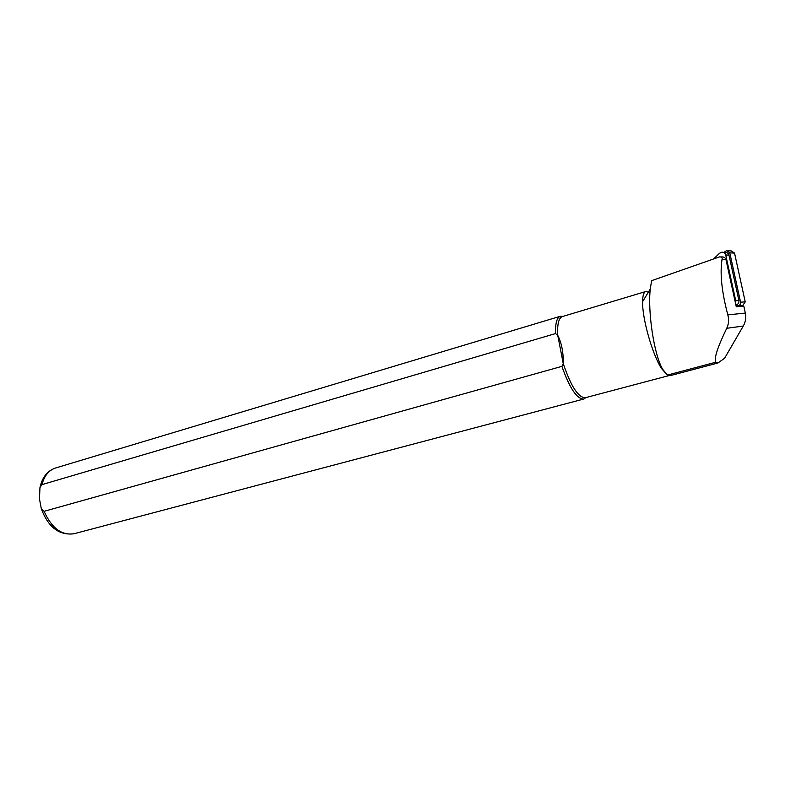 <?xml version="1.0" encoding="UTF-8"?>
<svg xmlns="http://www.w3.org/2000/svg" width="785" height="785" viewBox="0 0 785 785"><rect width="100%" height="100%" fill="white"/><g stroke="black" fill="none" stroke-linecap="round" stroke-linejoin="round"><path stroke-width="1.18" d="M720.885 256.911L721.896 256.95C723.996 256.793 725.36 257.706 725.978 259.688L736.291 306.798L743.827 306.15L741.609 305.502M743.827 306.15L745.338 313.068C746.27 317.621 745.583 321.938 743.277 326.03L724.575 358.284L717.882 363.023L669.948 375.701L667.358 375.083L662.501 369.028C653.954 354.172 647.694 311.949 650.255 289.047L651.619 280.667L719.639 256.852C721.739 256.94 722.534 257.843 722.014 259.55C719.816 273.494 721.749 291.932 727.823 314.883C729.108 319.642 728.755 324.117 726.743 328.297C717.657 346.99 713.957 358.323 715.645 362.277L717.882 363.023M715.645 362.277L667.358 375.083L661.569 368.577C652.423 354.663 642.14 318.396 642.601 301.666C642.679 295.611 643.72 292.236 645.721 291.539L648.371 292.138M585.924 397.563L583.814 399.015C576.946 399.163 569.645 388.281 561.913 366.359L44.107 511.32L41.33 508.778L39.466 498.956L39.966 487.524L41.958 484.62L555.535 333.576C555.25 323.341 556.859 317.572 560.353 316.267L562.973 316.384M555.535 333.576L557.742 335.313C557.173 324.225 558.704 317.974 562.335 316.571L645.721 291.539M668.643 375.681L585.335 397.72C578.29 397.691 570.931 386.308 563.247 363.573L561.913 366.359M557.742 335.313C561.638 343.045 563.473 352.465 563.247 363.573L557.742 335.313M713.663 258.883L719.551 253.261L721.66 252.221C723.75 252.073 725.105 252.986 725.713 254.958L735.741 300.763L735.486 303.108M723.181 252.299L724.938 252.397C727.018 252.25 728.362 253.153 728.971 255.115L738.92 300.537C739.166 302.843 738.165 304.335 735.918 305.031L735.918 305.031M727.783 250.749L731.355 250.955L734.544 253.104L729.775 252.849L740.579 302.196C740.785 304.03 739.98 305.228 738.175 305.787L736.006 305.512M729.775 252.849L726.557 250.67L723.986 252.348M742.159 305.453L742.845 305.404L745.22 301.852L734.544 253.104M725.978 259.688L722.014 259.55M745.338 313.068L727.823 314.883M743.277 326.03L726.743 328.297M41.958 484.62C44.313 475.769 48.817 470.244 55.441 468.037L560.353 316.267M583.814 399.015L74.065 533.731C61.672 535.664 51.692 528.197 44.107 511.32M735.741 300.763L738.92 300.537M728.971 255.115L725.713 254.958M745.22 301.852L740.579 302.196M661.569 368.577L662.491 369.048M642.601 301.666L650.245 289.047M39.966 487.524C42.174 477.368 47.336 470.872 55.441 468.037M74.065 533.731C59.209 535.655 48.307 527.353 41.33 508.798M738.175 305.787L742.845 305.404"/></g></svg>
